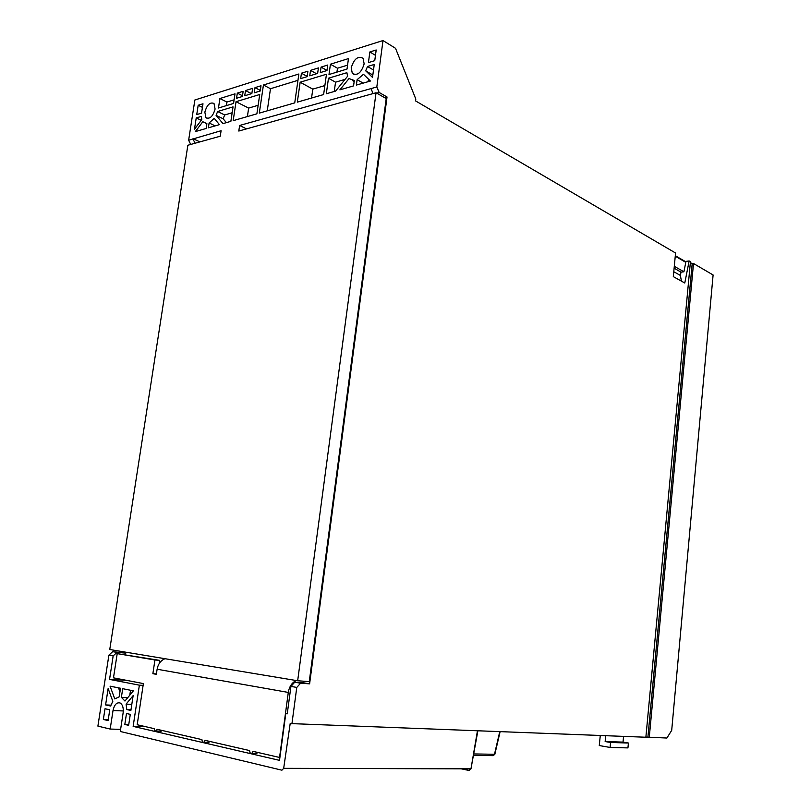 <?xml version="1.0" encoding="UTF-8"?>
<svg xmlns="http://www.w3.org/2000/svg" width="811" height="811" viewBox="0 0 811 811"><rect width="100%" height="100%" fill="white"/><g stroke="black" fill="none" stroke-linecap="round" stroke-linejoin="round"><path stroke-width="1.22" d="M675.31 255.708L685.204 261.466L689.157 260.97L690.435 261.71L645.87 737.24L290.186 723.564L283.678 768.341L281.924 770.197L120.292 731.481L123.14 712.768C123.657 707.912 122.664 704.658 120.16 703.005C116.743 702.113 114.361 704.617 113.023 710.527L110.174 729.059L97.898 726.119L108.887 655.166L112.648 651.669L125.837 653.129L125.979 652.216M690.354 262.602L692.188 263.676L693.506 263.504L713.102 274.98L671.701 730.346L666.895 738.04L645.88 737.067M623.568 736.408L623.02 742.116L628.403 743.028L627.937 747.904L610.085 747.448L599.278 745.552L600.272 735.526M605.726 735.729L605.148 741.548L610.571 742.481L610.085 747.448M623.02 742.116L605.148 741.548M628.403 743.028L610.571 742.481M689.157 260.97L684.778 283.009L673.312 276.622L675.563 253.012L415.567 100.909L415.81 99.043L395.535 48.315L383.005 40.55L194.863 99.996L188.639 140.232L221.099 130.713L220.268 136.207L187.858 145.25L109.759 649.52L297.667 680.764L309.265 681.605L386.208 98.577L376.04 92.758L297.667 680.764M161.703 730.376L161.054 731.289L154.607 730.823L154.272 728.663L137.191 724.74L143.385 683.582L113.479 677.844L117.21 653.625L154.931 659.992L152.874 673.698L156.351 674.326L157.111 669.237C158.125 663.976 160.76 660.468 164.998 658.704M296.248 680.53C291.97 682.568 289.314 686.532 288.29 692.422L279.562 757.464L252.931 751.341L251.886 753.358L250.062 752.932L249.616 750.58L204.98 740.321L203.987 742.258L202.314 741.872L201.919 739.612L157.091 729.312L156.158 731.177M246.493 128.888L239.63 125.462L238.799 131.037L376.04 92.758M383.005 40.55L376.821 86.97L379.142 92.454L387.029 96.985L309.609 683.845L300.607 683.207L296.775 687.414L290.926 686.41L287.246 713.842L285.796 713.568L279.511 760.363L133.146 726.382L139.37 685.173L109.546 679.395L113.165 655.906L108.887 655.166M296.775 687.414L291.909 723.909M128.635 725.338L130.297 714.359L126.486 713.508L124.823 724.446L128.635 725.338M130.885 710.446L133.136 695.625L126.1 704.13L126.78 709.544L130.885 710.446M133.379 690.83L122.704 688.691L121.386 697.308L124.955 701.049L133.379 690.83M120.504 688.255L110.063 686.167L114.777 698.91L119.187 696.852L120.504 688.255M108.106 720.563L109.759 709.797L105.014 708.743L103.352 719.469L108.106 720.563M112.82 701.292L110.641 706.026L105.602 704.921L108.127 688.549L112.82 701.292M239.63 125.462L376.821 86.97M243.158 91.298L237.319 93.113L236.548 98.273L242.388 96.479L243.158 91.298M204.848 112.141C207.018 104.71 210.069 101.831 214.013 103.494L215.087 109.039C212.908 116.47 209.856 119.359 205.933 117.717L204.848 112.141M351.204 67.8C354.001 58.858 357.945 55.685 363.054 58.28L364.149 63.876C361.341 72.818 357.398 76.001 352.329 73.446L351.204 67.8M252.616 88.369L245.51 90.568L244.729 95.759L251.846 93.579L252.616 88.369M261.01 85.753L254.999 87.629L254.228 92.849L260.24 91.004L261.01 85.753M307.916 71.196L301.439 73.203L300.668 78.616L307.146 76.629L307.916 71.196M233.183 120.667L256.884 113.824L259.723 94.512L236.031 101.71L233.183 120.667M198.178 105.268L196.738 114.594L201.544 113.134L202.983 103.778L198.178 105.268L202.436 107.356M219.903 98.526L218.463 108.015L233.558 103.443L234.997 93.833L219.903 98.526L226.928 102.044L226.391 105.612M318.409 67.931L310.522 70.385L309.751 75.828L317.638 73.416L318.409 67.931M327.735 65.032L321.065 67.11L320.294 72.595L326.965 70.547L327.735 65.032M348.466 58.595L330.432 64.201L328.992 74.521L347.027 69.057L348.466 58.595M326.316 93.772L335.612 91.085L347.625 76.204L346.885 72.696L328.475 78.221L326.316 93.772M297.313 102.145L323.619 94.552L326.458 74.237L300.151 82.225L297.313 102.145M259.307 113.124L294.738 102.885L298.864 74.004L263.433 85.003L259.307 113.124M356.384 85.084L370.414 81.029L363.47 74.288L357.124 79.66L356.384 85.084M369.857 51.955L368.427 62.579L374.753 60.663L376.182 49.988L369.857 51.955L375.473 55.341M208.376 127.834L219.446 124.641L214.236 118.365L209.116 122.978L208.376 127.834M196.221 117.93L194.478 129.233L201.797 119.582L201.331 116.399L196.221 117.93L201.229 120.332M202.821 121.731L206.886 123.637L206.146 128.473L195.319 131.605L202.821 121.731M216.071 115.334L217.642 111.502L233.041 106.88L230.871 121.336L222.984 123.617L216.071 115.334L223.126 118.771L226.37 122.633M349.024 78.555L354.306 80.482L353.566 85.895L339.88 89.849L349.024 78.555M365.69 70.831L367.535 66.492L374.246 64.474L372.513 77.41L365.69 70.831L372.827 75.048M234.095 99.854L226.928 102.044M297.961 80.319L270.479 88.723L263.433 85.003M347.564 65.154L337.467 68.236L330.432 64.201M260.331 90.406L254.999 87.629M251.511 93.681L245.51 90.568M242.489 95.769L237.319 93.113M326.985 70.466L321.065 67.11M316.533 73.75L310.522 70.385M307.176 76.386L301.439 73.203M267.245 110.833L270.479 88.723M336.93 72.118L337.467 68.236M219.132 124.265L218.352 124.955M232.159 112.749L224.688 114.959L223.126 118.771M334.254 91.481L335.541 82.185L345.07 79.366M369.248 79.894L366.917 82.043M129.79 695.169L130.541 690.262M119.967 691.742L118.507 687.85M247.396 116.561L248.653 108.086L236.031 101.71M248.653 108.086L258.141 105.288M311.546 98.04L312.803 89.139L324.876 85.571M312.803 89.139L300.151 82.225M224.688 114.959L217.642 111.502M215.148 125.877L209.116 122.978M335.541 82.185L328.475 78.221M354.164 81.485L352.309 80.431M363.166 83.127L357.124 79.66M373.506 70.01L367.535 66.492M120.616 729.363L110.174 729.059M133.146 726.382L145.828 726.717M209.623 741.386L208.924 742.339L203.987 742.258M257.574 752.405L256.834 753.399L251.886 753.358M139.37 685.173L143.111 685.366M109.546 679.395L126.273 680.297M287.276 713.609L285.796 713.568M199.901 141.884L193.028 138.671M693.506 263.504L649.266 737.371M376.709 93.133L379.142 92.454M373.101 93.579L371.012 88.612M387.029 96.985L384.586 97.644M121.609 651.497L121.468 652.399M303.882 681.21L303.659 682.842L309.609 683.845M190.737 144.439L188.639 140.232M192.967 139.005L195.096 143.233M125.837 653.129L116.956 652.389L113.165 655.906M290.926 686.41L294.738 682.223L303.659 682.842M473.421 755.365L493.047 755.659L494.487 754.281L493.605 755.609M477.436 730.904L470.968 768.858L469.103 770.409L470.552 768.838L283.678 768.341M300.607 683.207L294.738 682.223M116.956 652.389L112.648 651.669M681.453 281.153L680.358 275.426L681.017 272.131L683.916 271.786L685.792 262.338L685.204 261.466M675.259 256.215L685.792 262.338M683.916 271.786L674.296 266.312M681.017 272.131L674.113 268.218M680.358 275.426L673.779 271.726M692.188 263.676L647.918 737.148M117.21 653.625L159.716 660.377L159.25 663.489M156.411 673.941L152.874 673.698M159.716 660.377L154.931 659.992M124.823 724.446L128.746 724.578M130.997 709.726L126.78 709.544M131.808 704.404L126.1 704.13M127.763 697.642L121.386 697.308M110.935 705.164L105.602 704.921M103.352 719.469L108.248 719.641M288.29 692.422L157.111 669.237M461.165 768.808L468.91 770.43M499.738 731.745L494.487 754.281L473.675 753.936M470.279 768.838L469.103 770.409L461.469 768.818M123.313 710.953L113.023 710.527M352.329 73.446L354.478 74.683M205.933 117.717L207.535 118.487M206.825 124.032L206.004 123.637M500.093 731.755L494.811 754.402M477.851 730.914L470.968 768.858M127.702 697.713L121.579 697.399"/></g></svg>
